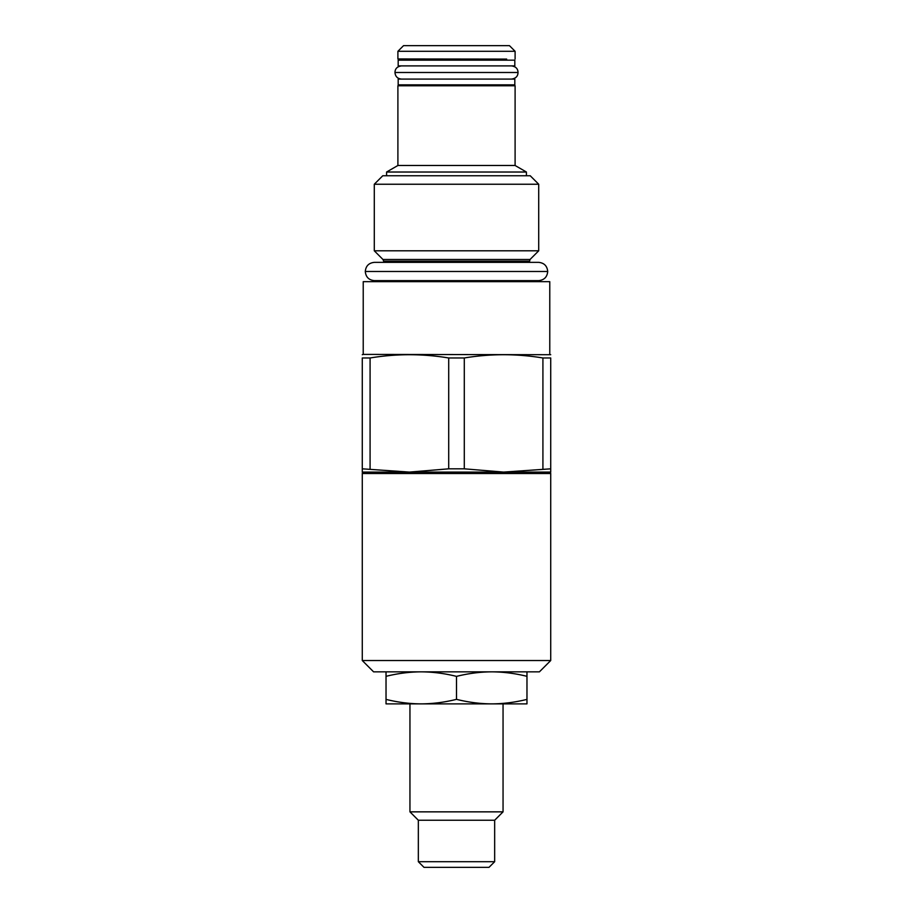 <?xml version="1.0" encoding="UTF-8"?>
<svg xmlns="http://www.w3.org/2000/svg" width="913" height="913" viewBox="0 0 913 913"><rect width="100%" height="100%" fill="white"/><g stroke="black" fill="none" stroke-linecap="round" stroke-linejoin="round"><path stroke-width="1.37" d="M423.997 867.35L489.003 867.35L494.663 861.701L418.337 861.701L423.997 867.35M409.948 703.877L409.948 811.851L418.337 820.239L494.663 820.239L494.663 861.701M418.337 820.239L418.337 861.701M409.948 811.851L503.052 811.851L494.663 820.239M503.052 703.877L503.052 811.851M526.972 699.392C515.137 702.314 503.428 703.809 491.833 703.877L421.167 703.877C432.819 703.809 444.597 702.302 456.5 699.347C468.483 702.314 480.261 703.82 491.833 703.877L526.972 703.877L526.972 671.842M386.028 699.392L386.028 703.877L421.167 703.877C409.652 703.82 397.931 702.325 386.028 699.392L386.028 676.328C397.931 673.395 409.652 671.9 421.167 671.842C432.819 671.911 444.597 673.417 456.5 676.373L456.5 699.347M386.028 671.842L386.028 676.328M373.588 671.842L539.412 671.842L550.722 660.533L362.278 660.533L373.588 671.842M550.722 660.533L550.722 473.505L362.278 473.505L362.278 660.533M550.722 473.505A1.415 1.415 90 0 0 549.306 472.101L363.694 472.101A1.415 1.415 -90 0 0 362.278 473.505M539.035 472.101L503.611 472.089L550.722 472.089L550.722 468.826L503.611 472.089L464.295 468.826L448.705 468.826L409.389 472.089L384.932 472.089M409.389 472.089L362.278 472.089L362.278 468.826L409.389 472.089L503.611 472.089M550.722 468.826L550.722 357.976C550.722 353.651 550.722 353.651 550.722 357.976L542.915 357.976C516.712 353.651 490.509 353.651 464.295 357.976L448.705 357.976C422.491 353.651 396.288 353.651 370.085 357.976L370.085 468.826M370.085 357.976L362.278 357.976L362.278 468.826M362.278 357.976C362.278 353.651 362.278 353.651 362.278 357.976M549.774 354.404L549.774 281.672L363.226 281.672L363.226 354.404L550.722 354.712M542.915 357.976L542.915 468.826M464.295 357.976L464.295 468.826M448.705 357.976L448.705 468.826M385.297 250.801L538.716 250.801L530.019 259.497L382.981 259.497L374.284 250.801L385.297 250.801M374.284 184.243L382.764 175.764L530.236 175.764L538.716 184.243L374.284 184.243L374.284 250.801M526.413 175.764L526.413 172.021L386.587 172.021L386.587 175.764M526.413 172.021L515.103 165.493L397.897 165.493L397.897 85.776L406.319 85.628A1.883 1.883 -90 0 0 407.814 84.841M386.587 172.021L397.897 165.493M515.103 165.493L515.103 85.776L397.897 85.776M515.103 85.776L406.319 85.628M505.186 84.841A1.883 1.883 90 0 0 506.681 85.628M456.5 84.841L398.182 84.841L398.182 79.089L514.818 79.089L514.818 84.841L456.5 84.841M456.5 65.896L398.182 65.896L398.182 60.155L514.818 60.155L514.818 65.896L456.5 65.896M506.681 59.094L397.897 58.946L506.681 59.094A1.883 1.883 0 0 0 505.026 60.155M406.319 59.094A1.883 1.883 0 0 1 407.974 60.155M515.103 58.946L515.103 51.299L397.897 51.299L397.897 58.946M397.897 51.299L403.546 45.65L509.454 45.65L515.103 51.299M456.5 676.373C468.483 673.406 480.261 671.9 491.833 671.842C503.428 671.911 515.137 673.406 526.972 676.328M530.019 259.497L529.335 262.351L456.5 262.351L538.556 262.351L374.444 262.351C368.863 262.887 365.816 265.934 365.291 271.492L547.709 271.492C547.184 277.061 544.137 280.108 538.579 280.633L374.421 280.633C368.863 280.108 365.816 277.061 365.291 271.492M529.335 261.164L383.665 261.164L383.665 262.351L456.5 262.351L374.421 262.351M379.431 281.672L382.205 280.633L530.795 280.633L533.569 281.672M401.56 65.896C397.258 66.466 395.067 68.669 394.975 72.492L518.025 72.492C517.933 68.669 515.742 66.466 511.44 65.896M363.226 354.404L362.278 354.712M382.981 259.497L383.665 261.164M538.716 184.243L538.716 250.801M547.709 271.492C547.184 265.934 544.137 262.887 538.579 262.351M394.975 72.492C395.329 76.509 397.52 78.712 401.56 79.089M518.025 72.492C517.933 76.315 515.742 78.518 511.44 79.089"/></g></svg>
